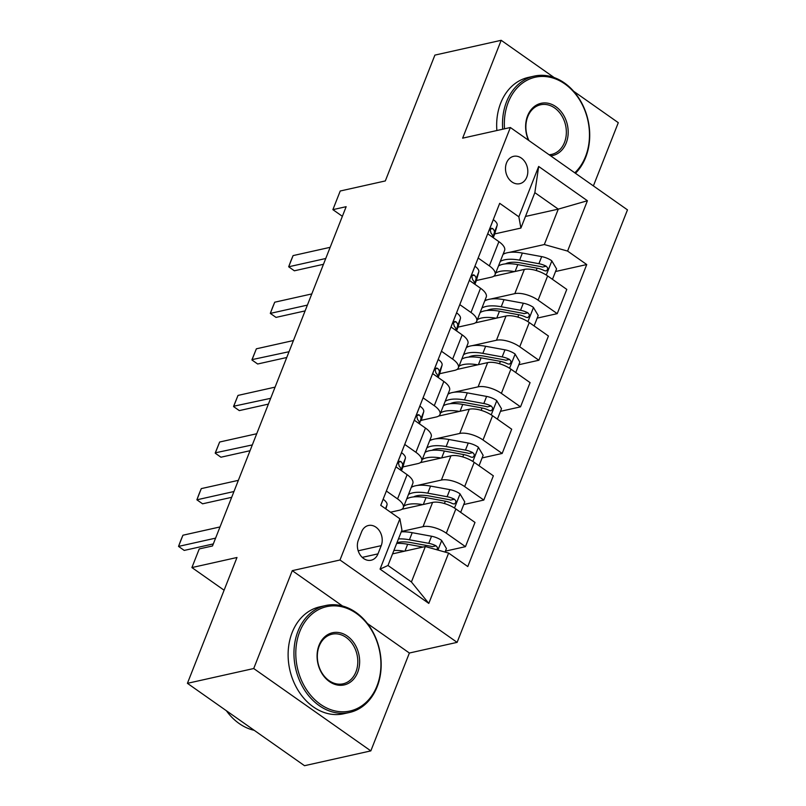 <?xml version="1.0" encoding="UTF-8"?>
<svg xmlns="http://www.w3.org/2000/svg" width="806" height="806" viewBox="0 0 806 806"><rect width="100%" height="100%" fill="white"/><g stroke="black" fill="none" stroke-linecap="round" stroke-linejoin="round"><path stroke-width="1.21" d="M506.531 162.903A14.024 11.002 77.4 0 0 508.163 177.904A14.024 11.002 77.4 0 0 519.709 183.708A14.024 11.002 77.4 0 0 526.781 177.149A14.024 11.002 77.4 0 0 525.149 162.147A14.024 11.002 77.4 0 0 513.603 156.334A14.024 11.002 77.4 0 0 506.531 162.903M593.387 185.904L618.293 122.673L573.65 91.269M457.113 642.362L627.471 209.872L510.359 127.509L340.001 559.999L457.113 642.362L409.377 653.021L367.445 623.532M342.54 606.011L292.266 570.658L253.719 668.527L370.831 750.89L409.377 653.021M370.831 750.89L304.527 765.7L187.415 683.327L236.984 557.5L191.909 567.565L224.098 590.214M554.155 77.557L501.181 40.3L434.887 55.11L385.318 180.937L340.233 191.002L332.888 209.651L342.359 216.31M253.719 668.527L187.415 683.327M191.909 567.565L199.243 548.926L212.512 545.964L346.157 206.689L332.888 209.651M377.984 553.863L381.218 545.652A13.581 10.659 77.4 0 0 379.636 531.124A13.581 10.659 77.4 0 0 368.443 525.492A13.581 10.659 77.4 0 0 361.592 531.859L358.368 540.06A13.581 10.659 77.4 0 0 359.95 554.588A13.581 10.659 77.4 0 0 371.143 560.22A13.581 10.659 77.4 0 0 377.984 553.863L362.237 557.379M448.63 553.077L428.802 603.412L380.059 569.127L399.887 518.792L401.942 530.066L387.988 565.48L411.413 581.962L425.356 546.539L448.63 553.077L467.782 566.547L586.738 264.549L555.546 271.511M525.472 216.451L558.276 209.127L534.852 192.654L520.898 228.068L518.842 216.794L499.7 203.324L380.734 505.322L399.887 518.792M518.842 216.794L538.67 166.459L587.413 200.744L567.585 251.079L586.738 264.549M292.266 570.658L340.001 559.999M501.181 40.3L462.634 138.169L510.359 127.509M520.898 228.068L494.733 233.911M478.16 258.011L489.353 265.889A17.53 7.103 21.5 0 1 495.055 274.685A17.53 7.103 21.5 0 1 491.398 277.163L476.376 280.518M459.793 304.618L470.996 312.496A17.53 7.103 21.5 0 1 476.699 321.282A17.53 7.103 21.5 0 1 473.041 323.77L458.02 327.125M441.436 351.225L452.629 359.093A17.53 7.103 21.5 0 1 458.342 367.889A17.53 7.103 21.5 0 1 454.685 370.367L439.663 373.722M423.079 397.832L434.273 405.7A17.53 7.103 21.5 0 1 439.975 414.496A17.53 7.103 21.5 0 1 436.328 416.974L421.306 420.329M404.723 444.428L415.916 452.307A17.53 7.103 21.5 0 1 421.619 461.103A17.53 7.103 21.5 0 1 417.971 463.581L402.95 466.936M386.366 491.035L397.56 498.904A17.53 7.103 21.5 0 1 403.262 507.699A17.53 7.103 21.5 0 1 399.615 510.178L390.527 512.213M392.562 553.863L425.356 546.539M401.378 531.497L423.039 526.661A17.53 7.103 21.5 0 1 446.302 533.189L465.455 546.659L445.396 551.143M401.922 509.271L432.58 502.42A17.53 7.103 21.5 0 1 455.853 508.959L474.996 522.429L465.455 546.659M411.523 486.723L414.062 486.159M417.024 485.494L441.396 480.054A17.53 7.103 21.5 0 1 464.659 486.592L483.812 500.052L463.752 504.536M420.279 462.664L450.937 455.823A17.53 7.103 21.5 0 1 474.21 462.352L493.353 475.822L483.812 500.052M429.89 440.116L432.419 439.552M435.381 438.887L459.752 433.447A17.53 7.103 21.5 0 1 483.016 439.985L502.168 453.456L482.119 457.929M438.635 416.057L469.294 409.216A17.53 7.103 21.5 0 1 492.567 415.755L511.709 429.215L502.168 453.456M448.247 393.509L450.786 392.945M453.738 392.29L478.109 386.84A17.53 7.103 21.5 0 1 501.372 393.378L520.525 406.849L500.476 411.332M456.992 369.46L487.65 362.609A17.53 7.103 21.5 0 1 510.923 369.148L530.076 382.618L520.525 406.849M466.603 346.912L469.142 346.348M472.094 345.683L496.466 340.243A17.53 7.103 21.5 0 1 519.739 346.771L538.882 360.242L518.832 364.725M475.349 322.853L506.017 316.002A17.53 7.103 21.5 0 1 529.28 322.541L548.433 336.011L538.882 360.242M484.96 300.306L487.499 299.741M490.451 299.076L514.822 293.636A17.53 7.103 21.5 0 1 538.096 300.175L557.238 313.645L537.189 318.118M493.715 276.246L524.374 269.406A17.53 7.103 21.5 0 1 547.637 275.934L566.789 289.404L557.238 313.645M503.317 253.699L505.856 253.134M508.808 252.48L544.322 244.54L558.276 209.127L587.413 200.744M395.907 466.805L407.111 474.674A17.53 7.103 21.5 0 1 412.813 483.469L403.262 507.699M414.274 420.198L425.467 428.067A17.53 7.103 21.5 0 1 431.17 436.862L421.619 461.103M432.631 373.591L443.824 381.47A17.53 7.103 21.5 0 1 449.526 390.265L439.975 414.496M450.987 326.984L462.181 334.863A17.53 7.103 21.5 0 1 467.883 343.658L458.342 367.889M469.344 280.387L480.537 288.256A17.53 7.103 21.5 0 1 486.24 297.051L476.699 321.282M567.585 251.079L544.322 244.54M487.701 233.78L498.894 241.659A17.53 7.103 21.5 0 1 504.596 250.444L495.055 274.685M387.988 565.48L380.059 569.127M411.413 581.962L428.802 603.412M538.67 166.459L534.852 192.654M383.082 499.367L383.324 499.388A11.616 4.705 21.5 0 1 387.011 504.919L385.883 508.939M215.595 538.136L178.529 546.408L180.756 540.463L182.932 535.224L219.998 526.943M182.932 535.224L178.529 546.408L184.221 550.417L213.308 543.919M445.033 552.07L446.423 548.533L441.567 540.352A11.616 4.705 -158.5 0 0 431.542 536.242L412.219 532.685A33.53 13.581 -158.5 0 0 401.237 531.839M404.34 551.233A33.53 13.581 -158.5 0 0 393.892 550.488M437.124 549.843L437.426 547.405L436.076 545.833A11.616 4.705 -158.5 0 0 428.752 543.325L409.428 539.778A33.53 13.581 -158.5 0 0 398.446 538.932M396.925 542.791A27.827 11.274 21.5 0 1 410.979 542.619L430.293 546.166A5.914 2.398 21.5 0 1 432.258 546.69L436.076 545.833M396.683 543.405A33.53 13.581 21.5 0 1 407.665 544.252L423.009 547.062M401.438 452.76L401.68 452.781A11.616 4.705 21.5 0 1 405.368 458.312L403.02 466.704A33.53 13.581 21.5 0 1 402.839 467.238L401.469 470.714M401.146 470.482L402.577 465.394A11.616 4.705 -158.5 0 0 400.945 461.606L399.726 461.223L398.386 462.684L399.182 466.09A11.616 4.705 21.5 0 1 400.814 469.868L400.723 470.19M233.952 491.529L196.886 499.811L199.112 493.856L201.288 488.617L238.354 480.346M201.288 488.617L196.886 499.811L202.578 503.81L231.675 497.322M419.795 406.153L420.037 406.184A11.616 4.705 21.5 0 1 423.724 411.715L421.377 420.097A33.53 13.581 21.5 0 1 421.195 420.631L421.377 420.097M419.513 423.885L420.934 418.798A11.616 4.705 -158.5 0 0 419.301 415.009L418.092 414.627L416.742 416.077L417.538 419.483A11.616 4.705 21.5 0 1 419.17 423.271L419.08 423.583M252.308 444.922L215.273 452.841L219.645 442.02L256.711 433.739M219.645 442.02L215.242 453.204L220.945 457.214L250.031 450.715M438.162 359.557L438.404 359.577A11.616 4.705 21.5 0 1 442.081 365.108L439.733 373.49A33.53 13.581 21.5 0 1 439.552 374.024L438.182 377.5M437.87 377.279L439.29 372.191A11.616 4.705 -158.5 0 0 437.658 368.402L436.449 368.02L435.099 369.48L435.895 372.876A11.616 4.705 21.5 0 1 437.527 376.664L437.446 376.976M270.665 398.325L233.629 406.244L238.012 395.414L275.068 387.132M238.012 395.414L233.599 406.597L239.301 410.607L268.388 404.108M460.679 512.354L464.78 501.926L459.924 493.746A11.616 4.705 -158.5 0 0 449.899 489.635L430.575 486.089A33.53 13.581 -158.5 0 0 411.262 487.398M422.697 504.627A33.53 13.581 -158.5 0 0 403.917 506.047M406.708 498.954A33.53 13.581 21.5 0 1 426.021 497.645L445.345 501.191A11.616 4.705 21.5 0 1 452.67 503.71L454.362 503.982L455.833 502.491L455.783 500.798L454.433 499.236A11.616 4.705 -158.5 0 0 447.108 496.718L427.785 493.171A33.53 13.581 -158.5 0 0 408.471 494.481M413.639 496.909A27.827 11.274 21.5 0 1 429.336 496.012L448.65 499.559A5.914 2.398 21.5 0 1 450.614 500.083L454.433 499.236M479.036 465.747L483.147 455.319L478.28 447.139A11.616 4.705 -158.5 0 0 468.256 443.028L448.932 439.482A33.53 13.581 -158.5 0 0 429.618 440.801M441.053 458.03A33.53 13.581 -158.5 0 0 422.273 459.44M425.064 452.357A33.53 13.581 21.5 0 1 444.378 451.038L463.702 454.584A11.616 4.705 21.5 0 1 471.026 457.103L472.729 457.375L474.2 455.894L474.14 454.191L472.79 452.629A11.616 4.705 -158.5 0 0 465.465 450.111L446.141 446.564A33.53 13.581 -158.5 0 0 426.827 447.884M431.996 450.302A27.827 11.274 21.5 0 1 447.693 449.405L467.017 452.952A5.914 2.398 21.5 0 1 468.971 453.486L472.79 452.629M497.393 419.15L501.503 408.723L496.637 400.542A11.616 4.705 -158.5 0 0 486.612 396.421L467.289 392.875A33.53 13.581 -158.5 0 0 447.975 394.194M459.41 411.423A33.53 13.581 -158.5 0 0 440.63 412.833M443.421 405.75A33.53 13.581 21.5 0 1 462.735 404.431L482.059 407.987A11.616 4.705 21.5 0 1 489.383 410.496L491.086 410.778L492.557 409.287L492.496 407.584L491.146 406.023A11.616 4.705 -158.5 0 0 483.822 403.514L464.498 399.957A33.53 13.581 -158.5 0 0 445.184 401.277M450.353 403.695A27.827 11.274 21.5 0 1 466.049 402.809L485.373 406.355A5.914 2.398 21.5 0 1 487.328 406.879L491.146 406.023M456.518 312.95L456.76 312.97A11.616 4.705 21.5 0 1 460.438 318.501L458.09 326.893A33.53 13.581 21.5 0 1 457.909 327.427L456.539 330.893M455.884 330.057L455.884 330.057A11.616 4.705 21.5 0 0 454.252 326.269L453.456 322.874L454.806 321.413L456.015 321.796A11.616 4.705 -158.5 0 1 457.647 325.584L456.226 330.672M289.022 351.718L251.986 359.637L256.368 348.807L293.434 340.535M256.368 348.807L251.956 359.99L257.658 364L286.745 357.501M515.749 372.543L519.86 362.116L514.994 353.935A11.616 4.705 -158.5 0 0 504.969 349.824L485.645 346.278A33.53 13.581 -158.5 0 0 466.331 347.588M477.767 364.816A33.53 13.581 -158.5 0 0 458.987 366.226M461.778 359.144A33.53 13.581 21.5 0 1 481.101 357.834L500.415 361.38A11.616 4.705 21.5 0 1 507.74 363.899L509.442 364.171L510.913 362.68L510.853 360.987L509.503 359.426A11.616 4.705 -158.5 0 0 502.178 356.907L482.854 353.36A33.53 13.581 -158.5 0 0 463.541 354.67M468.709 357.098A27.827 11.274 21.5 0 1 484.406 356.202L503.73 359.748A5.914 2.398 21.5 0 1 505.684 360.272L509.503 359.426M299.741 631.672A53.468 41.952 77.4 0 0 320.445 704.313A53.468 41.952 77.4 0 0 376.976 685.987A53.468 41.952 77.4 0 0 356.282 613.346A53.468 41.952 77.4 0 0 299.741 631.672M377.127 686.833A54.778 42.98 -102.6 0 1 349.502 712.474A54.778 42.98 -102.6 0 1 304.396 689.785A54.778 42.98 -102.6 0 1 297.998 631.179A54.778 42.98 -102.6 0 1 325.624 605.538A54.778 42.98 -102.6 0 1 370.73 628.227A54.778 42.98 -102.6 0 1 377.127 686.833M319.055 645.243A26.729 20.976 -102.6 0 1 347.315 636.085A26.729 20.976 -102.6 0 1 357.673 672.406A26.729 20.976 -102.6 0 1 329.402 681.574A26.729 20.976 -102.6 0 1 319.055 645.243M355.92 671.922A25.419 19.949 77.4 0 0 352.957 644.719A25.419 19.949 77.4 0 0 332.022 634.201A25.419 19.949 77.4 0 0 319.206 646.09A25.419 19.949 77.4 0 0 322.178 673.292A25.419 19.949 77.4 0 0 343.104 683.81A25.419 19.949 77.4 0 0 355.92 671.922M254.202 730.307A54.778 42.98 -102.6 0 1 226.375 710.731M349.502 712.474L343.668 713.773A54.778 42.98 -102.6 0 1 298.563 691.095A54.778 42.98 -102.6 0 1 292.165 632.478A54.778 42.98 -102.6 0 1 319.791 606.847L325.624 605.538M574.789 172.816A53.468 41.952 77.4 0 0 585.519 156.566A53.468 41.952 77.4 0 0 564.825 83.915A53.468 41.952 77.4 0 0 508.294 102.241A53.468 41.952 77.4 0 0 504.516 128.809M502.702 129.222A54.778 42.98 -102.6 0 1 506.551 101.758A54.778 42.98 -102.6 0 1 534.166 76.117A54.778 42.98 -102.6 0 1 579.272 98.795A54.778 42.98 -102.6 0 1 585.67 157.412A54.778 42.98 -102.6 0 1 575.464 173.3M528.504 140.264A26.729 20.976 -102.6 0 1 527.598 115.822A26.729 20.976 -102.6 0 1 555.868 106.664A26.729 20.976 -102.6 0 1 566.215 142.984A26.729 20.976 -102.6 0 1 550.619 155.83M549.087 154.742A25.419 19.949 77.4 0 0 551.647 154.389A25.419 19.949 77.4 0 0 564.472 142.491A25.419 19.949 77.4 0 0 561.5 115.298A25.419 19.949 77.4 0 0 540.574 104.77A25.419 19.949 77.4 0 0 527.749 116.669A25.419 19.949 77.4 0 0 528.907 140.546M496.869 130.522A54.778 42.98 -102.6 0 1 500.707 103.057A54.778 42.98 -102.6 0 1 528.333 77.416L534.166 76.117M474.875 266.343L475.117 266.363A11.616 4.705 21.5 0 1 478.794 271.894L476.447 280.286A33.53 13.581 21.5 0 1 476.265 280.82L474.895 284.296M474.583 284.065L476.003 278.977A11.616 4.705 -158.5 0 0 474.371 275.199L473.162 274.806L471.812 276.267L472.608 279.672A11.616 4.705 21.5 0 1 474.25 283.46L474.16 283.772M307.378 305.111L270.312 313.393L272.549 307.439L274.725 302.21L311.791 293.928M274.725 302.21L270.312 313.393L276.015 317.393L305.101 310.904M493.232 219.746L493.474 219.766A11.616 4.705 21.5 0 1 497.161 225.297L494.803 233.68A33.53 13.581 21.5 0 1 494.622 234.214L493.262 237.689M492.94 237.468L494.37 232.38A11.616 4.705 -158.5 0 0 492.728 228.592L491.519 228.209L490.179 229.67L490.965 233.065A11.616 4.705 21.5 0 1 492.607 236.853L492.516 237.166M325.735 258.504L288.679 266.786L290.906 260.832L293.082 255.603L330.148 247.321M293.082 255.603L288.679 266.786L294.371 270.796L323.458 264.297M534.106 325.936L538.217 315.509L533.35 307.328A11.616 4.705 -158.5 0 0 523.326 303.217L504.012 299.671A33.53 13.581 -158.5 0 0 484.688 300.981M496.123 318.219A33.53 13.581 -158.5 0 0 477.354 319.629M480.134 312.547A33.53 13.581 21.5 0 1 499.458 311.227L518.772 314.773A11.616 4.705 21.5 0 1 526.096 317.292L527.799 317.564L529.27 316.083L529.21 314.38L527.859 312.819A11.616 4.705 -158.5 0 0 520.535 310.3L501.221 306.754A33.53 13.581 -158.5 0 0 481.897 308.073M487.066 310.491A27.827 11.274 21.5 0 1 502.763 309.595L522.087 313.141A5.914 2.398 21.5 0 1 524.051 313.665L527.859 312.819M552.463 279.329L556.573 268.902L551.707 260.721A11.616 4.705 -158.5 0 0 541.682 256.61L522.369 253.064A33.53 13.581 -158.5 0 0 503.045 254.384M514.48 271.612A33.53 13.581 -158.5 0 0 495.71 273.022M498.501 265.94A33.53 13.581 21.5 0 1 517.815 264.62L537.128 268.166A11.616 4.705 21.5 0 1 544.453 270.685L546.156 270.957L547.627 269.476L547.566 267.773L546.216 266.212A11.616 4.705 -158.5 0 0 538.892 263.693L519.578 260.147A33.53 13.581 -158.5 0 0 500.264 261.466M505.422 263.884A27.827 11.274 21.5 0 1 521.119 262.988L540.443 266.534A5.914 2.398 21.5 0 1 542.408 267.068L546.216 266.212M432.58 502.42L423.039 526.661M450.937 455.823L441.396 480.054M469.294 409.216L459.752 433.447M487.65 362.609L478.109 386.84M506.017 316.002L496.466 340.243M524.374 269.406L514.822 293.636M455.853 508.959L446.302 533.189M407.111 474.674L397.56 498.904M425.467 428.067L415.916 452.307M474.21 462.352L464.659 486.592M443.824 381.47L434.273 405.7M492.567 415.755L483.016 439.985M462.181 334.863L452.629 359.093M510.923 369.148L501.372 393.378M480.537 288.256L470.996 312.496M529.28 322.541L519.739 346.771M498.894 241.659L489.353 265.889M547.637 275.934L538.096 300.175M358.186 550.8L381.218 545.652M383.132 499.367L380.775 505.352M387.011 504.919L385.52 508.687M437.94 550.075L441.688 540.554M409.428 539.778L412.219 532.685M404.965 551.092L407.665 544.252M428.752 543.325L431.542 536.242M401.489 452.771L395.948 466.825M403.02 466.704L401.448 470.694M405.368 458.312L402.577 465.394M398.617 462.13L400.945 461.606M419.845 406.164L414.304 420.228M423.724 411.715L420.934 418.798M416.974 415.523L419.301 415.009M438.202 359.557L432.671 373.621M439.733 373.49L438.162 377.48M442.081 365.108L439.29 372.191M435.331 368.926L437.658 368.402M454.493 508.052L460.045 493.947M427.785 493.171L430.575 486.089M423.321 504.485L426.021 497.645M447.108 496.718L449.899 489.635M444.418 503.538L445.345 501.191M472.85 461.445L478.401 447.35M446.141 446.564L448.932 439.482M441.688 457.889L444.378 451.038M465.465 450.111L468.256 443.028M462.775 456.931L463.702 454.584M491.207 414.848L496.758 400.743M464.498 399.957L467.289 392.875M460.045 411.282L462.735 404.431M483.822 403.514L486.612 396.421M481.132 410.325L482.059 407.987M456.559 312.95L451.028 327.014M458.09 326.893L456.518 330.883M460.438 318.501L457.647 325.584M453.687 322.319L456.015 321.796M509.563 368.241L515.115 354.136M482.854 353.36L485.645 346.278M478.401 364.675L481.101 357.834M502.178 356.907L504.969 349.824M499.488 363.728L500.415 361.38M474.925 266.353L469.384 280.407M476.447 280.286L474.875 284.276M478.794 271.894L476.003 278.977M472.044 275.712L474.371 275.199M493.282 219.746L487.741 233.811M494.803 233.68L493.232 237.669M497.161 225.297L494.37 232.38M490.411 229.106L492.728 228.592M527.92 321.634L533.471 307.529M501.221 306.754L504.012 299.671M496.758 318.078L499.458 311.227M520.535 310.3L523.326 303.217M517.855 317.121L518.772 314.773M546.277 275.037L551.838 260.932M519.578 260.147L522.369 253.064M515.115 271.471L517.815 264.62M538.892 263.693L541.682 256.61M536.212 270.514L537.128 268.166"/></g></svg>
